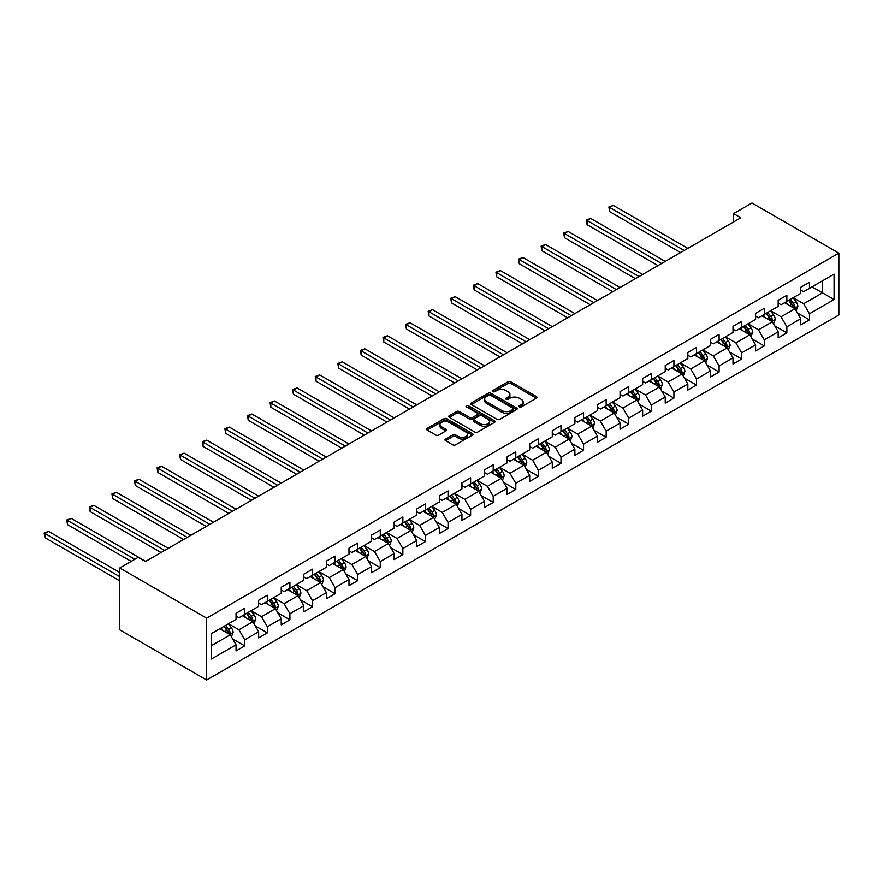 <?xml version="1.0" encoding="UTF-8"?>
<svg xmlns="http://www.w3.org/2000/svg" width="883" height="883" viewBox="0 0 883 883"><rect width="100%" height="100%" fill="white"/><g stroke="black" fill="none" stroke-linecap="round" stroke-linejoin="round"><path stroke-width="1.32" d="M519.314 406.908A1.402 0.817 0 0 0 521.301 406.908L536.4 398.2A2.009 1.159 0 0 0 536.996 397.372A2.009 1.159 0 0 0 536.4 396.555L510.827 381.787A2.009 1.159 0 0 0 507.979 381.787L492.88 390.507A1.402 0.817 0 0 0 492.46 391.081A1.402 0.817 0 0 0 492.88 391.655A1.402 0.817 0 0 0 494.866 391.655L496.82 390.518A6.435 3.709 0 0 1 505.915 390.518L508.045 391.754A6.435 3.709 0 0 1 509.933 394.381A6.435 3.709 0 0 1 508.045 397.008L506.091 398.134A1.402 0.817 0 0 0 505.683 398.708A1.402 0.817 0 0 0 506.091 399.282A1.402 0.817 0 0 0 508.089 399.282L510.043 398.156A6.435 3.709 0 0 1 519.138 398.156L521.268 399.381A6.435 3.709 0 0 1 523.155 402.008A6.435 3.709 0 0 1 521.268 404.635L519.314 405.761A1.402 0.817 0 0 0 518.906 406.335A1.402 0.817 0 0 0 519.314 406.908L519.314 405.761M445.584 439.061A2.009 1.159 0 0 0 444.999 439.877A2.009 1.159 0 0 0 445.584 440.705L452.758 444.844A2.009 1.159 0 0 0 455.606 444.844L472.372 435.164A2.009 1.159 0 0 0 472.968 434.337A2.009 1.159 0 0 0 472.372 433.52L446.787 418.752A2.009 1.159 0 0 0 443.95 418.752L427.173 428.432A2.009 1.159 0 0 0 426.588 429.259A2.009 1.159 0 0 0 427.173 430.076L435.849 435.076A2.009 1.159 0 0 0 438.685 435.076L445.871 430.937A2.009 1.159 0 0 0 446.456 430.12A2.009 1.159 0 0 0 445.871 429.293L441.566 426.809A5.375 3.102 0 0 1 439.988 424.613A5.375 3.102 0 0 1 443.31 421.754A5.375 3.102 0 0 1 449.171 422.427L466.014 432.151A5.375 3.102 0 0 1 467.593 434.337A5.375 3.102 0 0 1 464.27 437.206A5.375 3.102 0 0 1 458.409 436.533L455.606 434.911A2.009 1.159 0 0 0 452.758 434.911L445.584 439.061L445.584 440.705L452.758 436.588L452.758 434.911M838.85 253.145L751.974 202.991L733.574 213.609L740.815 217.781L145.397 561.555L138.156 557.372L119.768 567.99L206.644 618.144L838.85 253.145L838.85 315.01L206.644 680.009L206.644 618.144M496.963 419.326A2.009 1.159 0 0 0 499.811 419.326L516.577 409.646A2.009 1.159 0 0 0 517.162 408.818A2.009 1.159 0 0 0 516.577 408.001L490.992 393.233A2.009 1.159 0 0 0 488.156 393.233L471.379 402.913A2.009 1.159 0 0 0 470.794 403.73A2.009 1.159 0 0 0 471.379 404.557L496.963 419.326M467.041 407.218A1.402 0.817 0 0 1 468.465 407.416L468.465 405.739L494.48 420.761A2.009 1.159 0 0 1 495.065 421.577A2.009 1.159 0 0 1 494.48 422.405L477.703 432.085A2.009 1.159 0 0 1 474.866 432.085L449.281 417.317L456.456 413.2L456.456 411.533L449.281 415.672A2.009 1.159 0 0 0 448.685 416.489A2.009 1.159 0 0 0 449.281 417.317L449.281 415.672M456.456 413.2A2.009 1.159 0 0 1 459.303 413.2L459.303 411.533A2.009 1.159 0 0 0 456.456 411.533M459.303 411.533L469.679 417.516A2.009 1.159 0 0 0 472.515 417.516L477.273 414.767A2.009 1.159 0 0 0 477.869 413.95A2.009 1.159 0 0 0 477.273 413.134L466.478 406.897A1.402 0.817 0 0 1 466.058 406.323A1.402 0.817 0 0 1 466.93 405.573A1.402 0.817 0 0 1 468.465 405.739M232.637 638.928L244.734 645.903L244.734 639.8L258.631 631.775L258.631 637.879L267.317 632.857L267.317 626.753L281.224 618.729L281.224 624.833L289.911 619.822L289.911 613.718L303.807 605.694L303.807 611.798L312.494 606.776L312.494 600.672L326.401 592.648L326.401 598.751L335.087 593.74L335.087 587.636L348.984 579.612L348.984 585.716L357.67 580.694L357.67 574.59L371.577 566.566L371.577 572.67L380.264 567.659L380.264 561.555L394.16 553.52L394.16 559.623L402.858 554.612L402.858 548.509L416.754 540.484L416.754 546.588L425.44 541.566L425.44 535.462L439.348 527.438L439.348 533.542L448.034 528.531L448.034 522.427L461.93 514.403L461.93 520.506L470.617 515.484L470.617 509.381L484.524 501.356L484.524 507.46L493.211 502.449L493.211 496.345L507.107 488.321L507.107 494.425L515.793 489.403L515.793 483.299L529.701 475.275L529.701 481.378L538.387 476.356L538.387 470.264L552.283 462.228L552.283 468.332L560.981 463.321L560.981 457.217L574.877 449.193L574.877 455.297L583.564 450.275L583.564 444.171L597.471 436.147L597.471 442.251L606.157 437.24L606.157 431.136L620.054 423.112L620.054 429.215L628.74 424.193L628.74 418.089L642.647 410.065L642.647 416.169L651.334 411.158L651.334 405.054L665.23 397.03L665.23 403.123L673.917 398.112L673.917 392.008L687.824 383.984L687.824 390.087L696.51 385.065L696.51 378.973L710.407 370.937L710.407 377.041L719.104 372.03L719.104 365.926L733 357.902L733 364.006L741.687 358.984L741.687 352.88L755.594 344.856L755.594 350.959L764.281 345.948L764.281 339.845L778.177 331.82L778.177 337.924L786.863 332.902L786.863 326.798L800.771 318.774L800.771 324.878L809.457 319.867L809.457 313.763L834.071 299.547L834.071 274.127L822.492 280.816L822.492 292.858L834.071 299.547M244.734 645.903L236.037 650.914L236.037 644.822L211.423 659.027L211.423 633.619L236.037 619.402L236.037 613.299L244.734 608.288L244.734 614.38L258.631 606.356L258.631 600.252L267.317 595.241L267.317 601.345L281.224 593.321L281.224 587.217L289.911 582.195L289.911 588.299L303.807 580.274L303.807 574.171L312.494 569.16L312.494 575.263L326.401 567.239L326.401 561.135L335.087 556.113L335.087 562.217L348.984 554.193L348.984 548.089L357.67 543.078L357.67 549.182L371.577 541.147L371.577 535.054L380.264 530.032L380.264 536.136L394.16 528.111L394.16 522.008L402.858 516.985L402.858 523.089L416.754 515.065L416.754 508.961L425.44 503.95L425.44 510.054L439.348 502.03L439.348 495.926L448.034 490.904L448.034 497.008L461.93 488.983L461.93 482.88L470.617 477.869L470.617 483.972L484.524 475.948L484.524 469.844L493.211 464.822L493.211 470.926L507.107 462.902L507.107 456.798L515.793 451.787L515.793 457.891L529.701 449.855L529.701 443.752L538.387 438.741L538.387 444.844L552.283 436.82L552.283 430.716L560.981 425.694L560.981 431.798L574.877 423.774L574.877 417.67L583.564 412.659L583.564 418.763L597.471 410.738L597.471 404.635L606.157 399.613L606.157 405.716L620.054 397.692L620.054 391.588L628.74 386.577L628.74 392.681L642.647 384.657L642.647 378.553L651.334 373.531L651.334 379.635L665.23 371.611L665.23 365.507L673.917 360.496L673.917 366.588L687.824 358.564L687.824 352.46L696.51 347.449L696.51 353.553L710.407 345.529L710.407 339.425L719.104 334.403L719.104 340.507L733 332.483L733 326.379L741.687 321.368L741.687 327.472L755.594 319.447L755.594 313.344L764.281 308.322L764.281 314.425L778.177 306.401L778.177 300.297L786.863 295.286L786.863 301.39L800.771 293.355L800.771 287.262L809.457 282.24L809.457 288.344L834.071 274.127M242.417 615.727L252.836 621.742L238.94 629.767L228.509 623.751M236.037 616.058L238.94 617.725L244.734 614.38M238.94 629.767L244.734 639.8M252.836 621.742L258.631 631.775M264.999 602.681L275.43 608.696L261.523 616.731L251.103 610.705M258.631 603.012L261.523 604.689L267.317 601.345M261.523 616.731L267.317 626.753M275.43 608.696L281.224 618.729M287.593 589.645L298.012 595.661L284.116 603.685L273.686 597.67M281.224 589.976L284.116 591.643L289.911 588.299M284.116 603.685L289.911 613.718M298.012 595.661L303.807 605.694M310.176 576.599L320.606 582.614L306.699 590.639L296.28 584.623M303.807 576.93L306.699 578.608L312.494 575.263M306.699 590.639L312.494 600.672M320.606 582.614L326.401 592.648M332.77 563.553L343.189 569.579L329.293 577.603L318.862 571.577M326.401 563.895L329.293 565.562L335.087 562.217M329.293 577.603L335.087 587.636M343.189 569.579L348.984 579.612M355.352 550.517L365.783 556.533L351.887 564.557L341.456 558.542M348.984 550.849L351.887 552.526L357.67 549.182M351.887 564.557L357.67 574.59M365.783 556.533L371.577 566.566M377.946 537.471L388.377 543.498L374.469 551.522L364.05 545.495M371.577 537.802L374.469 539.48L380.264 536.136M374.469 551.522L380.264 561.555M388.377 543.498L394.16 553.52M400.54 524.436L410.959 530.451L397.063 538.475L386.633 532.46M394.16 524.767L397.063 526.434L402.858 523.089M397.063 538.475L402.858 548.509M410.959 530.451L416.754 540.484M423.123 511.389L433.553 517.405L419.646 525.44L409.226 519.414M416.754 511.721L419.646 513.398L425.44 510.054M419.646 525.44L425.44 535.462M433.553 517.405L439.348 527.438M445.716 498.343L456.136 504.37L442.24 512.394L431.809 506.378M439.348 498.685L442.24 500.352L448.034 497.008M442.24 512.394L448.034 522.427M456.136 504.37L461.93 514.403M468.299 485.308L478.729 491.323L464.822 499.348L454.403 493.332M461.93 485.639L464.822 487.317L470.617 483.972M464.822 499.348L470.617 509.381M478.729 491.323L484.524 501.356M490.893 472.262L501.312 478.288L487.416 486.312L476.986 480.286M484.524 472.604L487.416 474.27L493.211 470.926M487.416 486.312L493.211 496.345M501.312 478.288L507.107 488.321M513.476 459.226L523.906 465.242L510.01 473.266L499.579 467.25M507.107 459.557L510.01 461.235L515.793 457.891M510.01 473.266L515.793 483.299M523.906 465.242L529.701 475.275M536.069 446.18L546.5 452.206L532.592 460.231L522.173 454.204M529.701 446.511L532.592 448.189L538.387 444.844M532.592 460.231L538.387 470.264M546.5 452.206L552.283 462.228M558.663 433.145L569.082 439.16L555.186 447.184L544.756 441.169M552.283 433.476L555.186 435.142L560.981 431.798M555.186 447.184L560.981 457.217M569.082 439.16L574.877 449.193M581.246 420.098L591.676 426.114L577.769 434.138L567.35 428.123M574.877 420.429L577.769 422.107L583.564 418.763M577.769 434.138L583.564 444.171M591.676 426.114L597.471 436.147M603.84 407.052L614.259 413.078L600.363 421.103L589.932 415.087M597.471 407.394L600.363 409.061L606.157 405.716M600.363 421.103L606.157 431.136M614.259 413.078L620.054 423.112M626.422 394.017L636.853 400.032L622.945 408.056L612.526 402.041M620.054 394.348L622.945 396.026L628.74 392.681M622.945 408.056L628.74 418.089M636.853 400.032L642.647 410.065M649.016 380.97L659.435 386.997L645.539 395.021L635.109 388.995M642.647 381.313L645.539 382.979L651.334 379.635M645.539 395.021L651.334 405.054M659.435 386.997L665.23 397.03M671.599 367.935L682.029 373.951L668.133 381.975L657.703 375.959M665.23 368.266L668.133 369.933L673.917 366.588M668.133 381.975L673.917 392.008M682.029 373.951L687.824 383.984M694.193 354.889L704.623 360.904L690.716 368.939L680.296 362.913M687.824 355.22L690.716 356.898L696.51 353.553M690.716 368.939L696.51 378.973M704.623 360.904L710.407 370.937M716.786 341.853L727.206 347.869L713.309 355.893L702.879 349.878M710.407 342.185L713.309 343.851L719.104 340.507M713.309 355.893L719.104 365.926M727.206 347.869L733 357.902M739.369 328.807L749.799 334.823L735.892 342.847L725.473 336.831M733 329.138L735.892 330.816L741.687 327.472M735.892 342.847L741.687 352.88M749.799 334.823L755.594 344.856M761.963 315.761L772.382 321.787L758.486 329.812L748.056 323.785M755.594 316.103L758.486 317.77L764.281 314.425M758.486 329.812L764.281 339.845M772.382 321.787L778.177 331.82M784.545 302.726L794.976 308.741L781.069 316.765L770.649 310.75M778.177 303.057L781.069 304.734L786.863 301.39M781.069 316.765L786.863 326.798M794.976 308.741L800.771 318.774M812.062 286.843L822.492 292.858L803.662 303.73L793.232 297.703M800.771 290.021L803.662 291.688L809.457 288.344M803.662 303.73L809.457 313.763M119.768 567.99L119.768 629.855L206.644 680.009M733.574 213.609L733.574 221.964M211.423 645.65L230.253 634.789L219.823 628.762M230.253 634.789L236.037 644.822M797.36 312.88L809.457 319.867M774.777 325.926L786.863 332.902M752.184 338.962L764.281 345.948M729.601 352.008L741.687 358.984M707.007 365.043L719.104 372.03M684.424 378.09L696.51 385.065M661.831 391.136L673.917 398.112M639.237 404.171L651.334 411.158M616.654 417.218L628.74 424.193M594.06 430.253L606.157 437.24M571.478 443.299L583.564 450.275M548.884 456.334L560.981 463.321M526.301 469.381L538.387 476.356M503.707 482.427L515.793 489.403M481.114 495.462L493.211 502.449M458.531 508.509L470.617 515.484M435.937 521.544L448.034 528.531M413.354 534.59L425.44 541.566M390.761 547.637L402.858 554.612M368.178 560.672L380.264 567.659M345.584 573.718L357.67 580.694M322.99 586.754L335.087 593.74M300.408 599.8L312.494 606.776M277.814 612.835L289.911 619.822M255.231 625.881L267.317 632.857M519.877 407.107L521.268 406.312A6.435 3.709 0 0 0 523.155 403.686L523.155 402.008M509.933 394.381L509.933 396.048A6.435 3.709 0 0 1 508.045 398.674L506.654 399.48M536.378 398.211L510.827 383.454A2.009 1.159 0 0 0 507.979 383.454L493.442 391.853M516.577 408.001L516.577 409.646L490.992 394.9A2.009 1.159 0 0 0 488.156 394.9L471.412 404.569M513.023 409.392A1.402 0.817 0 0 0 513.431 408.818A1.402 0.817 0 0 0 513.023 408.244L490.573 395.286A1.402 0.817 0 0 0 488.575 395.286L486.522 396.467A6.435 3.709 0 0 0 484.635 399.094A6.435 3.709 0 0 0 486.522 401.721L501.864 410.584A6.435 3.709 0 0 0 510.959 410.584L513.023 409.392L513.023 411.07A1.402 0.817 0 0 0 513.431 410.496L513.431 408.818M484.635 399.094L484.635 400.772A6.435 3.709 0 0 0 486.522 403.399L486.522 401.721M513.023 411.07L510.959 412.262A6.435 3.709 0 0 1 501.864 412.262L486.522 403.399M459.303 413.2L469.679 419.193A2.009 1.159 0 0 0 472.515 419.193L477.273 416.445A2.009 1.159 0 0 0 477.869 415.617L477.869 413.95M468.465 407.416L494.447 422.416M480.44 423.741A5.375 3.102 0 0 0 486.301 424.403A5.375 3.102 0 0 0 489.624 421.544A5.375 3.102 0 0 0 488.045 419.348L482.107 415.915A2.009 1.159 0 0 0 479.27 415.915L474.502 418.663A2.009 1.159 0 0 0 473.917 419.491A2.009 1.159 0 0 0 474.502 420.308L480.44 423.741L480.44 425.407A5.375 3.102 0 0 0 486.301 426.081A5.375 3.102 0 0 0 489.624 423.211L489.624 421.544M473.917 419.491L473.917 421.158A2.009 1.159 0 0 0 474.502 421.986L474.502 420.308M480.44 425.407L474.502 421.986M467.593 434.337L467.593 436.014A5.375 3.102 0 0 1 464.27 438.884A5.375 3.102 0 0 1 458.409 438.211L455.606 436.588A2.009 1.159 0 0 0 452.758 436.588M439.988 424.613L439.988 426.29A5.375 3.102 0 0 0 441.566 428.487L441.566 426.809M445.871 429.293L445.871 430.937L441.566 428.487M472.372 433.52L472.372 435.164L446.787 420.418A2.009 1.159 0 0 0 443.95 420.418L427.206 430.087M796.124 310.728L797.846 306.39A5.43 3.135 -120 0 0 796.113 301.765L793.122 297.77M787.912 304.668L785.881 301.953M687.824 248.388L613.288 205.353L609.667 207.439L609.667 211.622L680.583 252.56M794.137 308.255L794.91 306.611A5.43 3.135 -120 0 0 793.353 303.355L790.373 299.359M789.016 300.143L792.327 304.569A2.759 1.6 60 0 1 792.824 305.419L794.91 306.611M788.629 300.363L791.621 304.359A5.43 3.135 60 0 1 793.177 307.615M609.667 211.622L608.873 206.986L684.204 250.474M608.873 206.986L613.288 205.353M773.53 323.763L775.252 319.425A5.43 3.135 -120 0 0 773.519 314.801L770.528 310.816M765.318 317.703L763.287 314.999M665.23 261.423L590.705 218.399L587.085 220.485L587.085 224.668L657.99 265.606M771.543 321.302L772.327 319.657A5.43 3.135 -120 0 0 770.771 316.39L767.78 312.405M766.422 313.189L769.733 317.615A2.759 1.6 60 0 1 770.241 318.454L772.327 319.657M766.047 313.41L769.027 317.394A5.43 3.135 60 0 1 770.583 320.661M587.085 224.668L586.29 220.022L661.61 263.509M586.29 220.022L590.705 218.399M750.936 336.809L752.658 332.472A5.43 3.135 -120 0 0 750.936 327.847L747.945 323.862M742.735 330.75L740.705 328.034M642.647 274.47L568.111 231.434L564.491 233.531L564.491 237.704L635.407 278.642M748.961 334.337L749.733 332.703A5.43 3.135 -120 0 0 748.177 329.436L745.197 325.441M743.828 326.235L747.15 330.661A2.759 1.6 60 0 1 747.647 331.5L749.733 332.703M743.453 326.445L746.444 330.441A5.43 3.135 60 0 1 748 333.708M564.491 237.704L563.696 233.068L639.027 276.556M563.696 233.068L568.111 231.434M728.354 349.845L730.075 345.507A5.43 3.135 -120 0 0 728.343 340.893L725.351 336.898M720.142 343.785L718.111 341.081M620.054 287.505L545.528 244.481L541.908 246.567L541.908 250.75L612.813 291.688M726.367 347.383L727.139 345.739A5.43 3.135 -120 0 0 725.594 342.483L722.603 338.487M721.245 339.271L724.557 343.697A2.759 1.6 60 0 1 725.064 344.536L727.139 345.739M720.87 339.491L723.85 343.476A5.43 3.135 60 0 1 725.407 346.743M541.908 250.75L541.113 246.114L616.433 289.602M541.113 246.114L545.528 244.481M705.76 362.891L707.482 358.553A5.43 3.135 -120 0 0 705.749 353.928L702.769 349.944M697.559 356.831L695.528 354.116M597.46 300.551L522.935 257.516L519.314 259.613L519.314 263.796L590.23 304.734M703.784 360.43L704.557 358.785A5.43 3.135 -120 0 0 703 355.518L700.009 351.533M698.652 352.317L701.974 356.743A2.759 1.6 60 0 1 702.471 357.582L704.557 358.785M698.276 352.538L701.268 356.522A5.43 3.135 60 0 1 702.813 359.789M519.314 263.796L518.52 259.149L593.851 302.637M518.52 259.149L522.935 257.516M683.177 375.937L684.899 371.588A5.43 3.135 -120 0 0 683.166 366.975L680.175 362.979M674.965 369.878L672.934 367.162M574.877 313.586L500.352 270.562L496.732 272.648L496.732 276.832L567.637 317.77M681.19 373.465L681.963 371.82A5.43 3.135 -120 0 0 680.418 368.564L677.427 364.569M676.069 365.352L679.38 369.778A2.759 1.6 60 0 1 679.888 370.617L681.963 371.82M675.683 365.573L678.674 369.569A5.43 3.135 60 0 1 680.23 372.825M496.732 276.832L495.926 272.196L571.257 315.684M495.926 272.196L500.352 270.562M660.583 388.973L662.305 384.635A5.43 3.135 -120 0 0 660.572 380.01L657.592 376.026M652.382 382.913L650.352 380.209M552.283 326.633L477.758 283.609L474.138 285.695L474.138 289.878L545.043 330.816M658.597 386.511L659.38 384.867A5.43 3.135 -120 0 0 657.824 381.599L654.833 377.615M653.475 378.399L656.786 382.825A2.759 1.6 60 0 1 657.294 383.664L659.38 384.867M653.1 378.619L656.091 382.604A5.43 3.135 60 0 1 657.636 385.871M474.138 289.878L473.343 285.231L548.663 328.719M473.343 285.231L477.758 283.609M638.001 402.019L639.722 397.681A5.43 3.135 -120 0 0 637.99 393.056L634.998 389.061M629.789 395.959L627.758 393.244M529.701 339.679L455.164 296.644L451.544 298.741L451.544 302.913L522.46 343.851M636.014 399.546L636.786 397.913A5.43 3.135 -120 0 0 635.23 394.646L632.25 390.65M630.892 391.434L634.204 395.86A2.759 1.6 60 0 1 634.7 396.71L636.786 397.913M630.506 391.655L633.497 395.65A5.43 3.135 60 0 1 635.054 398.906M451.544 302.913L450.749 298.277L526.08 341.765M450.749 298.277L455.164 296.644M615.407 415.054L617.129 410.716A5.43 3.135 -120 0 0 615.396 406.092L612.405 402.107M607.195 408.995L605.164 406.29M507.107 352.714L432.582 309.69L428.961 311.776L428.961 315.959L499.866 356.898M613.42 412.593L614.204 410.948A5.43 3.135 -120 0 0 612.647 407.681L609.656 403.697M608.299 404.48L611.61 408.906A2.759 1.6 60 0 1 612.118 409.745L614.204 410.948M607.923 404.701L610.904 408.686A5.43 3.135 60 0 1 612.46 411.953M428.961 315.959L428.167 311.313L503.487 354.811M428.167 311.313L432.582 309.69M592.813 428.1L594.535 423.763A5.43 3.135 -120 0 0 592.813 419.138L589.822 415.153M584.612 422.041L582.581 419.326M484.524 365.761L409.988 322.725L406.368 324.823L406.368 328.995L477.284 369.933M590.837 425.628L591.61 423.995A5.43 3.135 -120 0 0 590.054 420.727L587.074 416.743M585.705 417.527L589.027 421.953A2.759 1.6 60 0 1 589.524 422.791L591.61 423.995M585.33 417.736L588.321 421.732A5.43 3.135 60 0 1 589.877 424.999M406.368 328.995L405.573 324.359L480.904 367.847M405.573 324.359L409.988 322.725M570.23 441.136L571.952 436.798A5.43 3.135 -120 0 0 570.219 432.184L567.228 428.189M562.018 435.076L559.988 432.372M461.93 378.796L387.405 335.772L383.785 337.858L383.785 342.041L454.69 382.979M568.244 438.674L569.016 437.03A5.43 3.135 -120 0 0 567.471 433.774L564.48 429.778M563.122 430.562L566.433 434.988A2.759 1.6 60 0 1 566.941 435.827L569.016 437.03M562.747 430.783L565.727 434.767A5.43 3.135 60 0 1 567.283 438.034M383.785 342.041L382.99 337.405L458.31 380.893M382.99 337.405L387.405 335.772M547.637 454.182L549.358 449.844A5.43 3.135 -120 0 0 547.626 445.22L544.645 441.235M539.436 448.123L537.405 445.407M439.337 391.842L364.811 348.807L361.191 350.904L361.191 355.087L432.107 396.026M545.661 451.721L546.434 450.076A5.43 3.135 -120 0 0 544.877 446.809L541.886 442.825M540.528 443.608L543.851 448.034A2.759 1.6 60 0 1 544.347 448.873L546.434 450.076M540.153 443.829L543.144 447.813A5.43 3.135 60 0 1 544.69 451.081M361.191 355.087L360.396 350.441L435.716 393.928M360.396 350.441L364.811 348.807M525.054 467.228L526.776 462.88A5.43 3.135 -120 0 0 525.043 458.266L522.052 454.27M516.842 461.169L514.811 458.454M416.754 404.878L342.229 361.853L338.608 363.939L338.608 368.123L409.513 409.061M523.067 464.756L523.84 463.111A5.43 3.135 -120 0 0 522.294 459.855L519.303 455.86M517.946 456.643L521.257 461.069A2.759 1.6 60 0 1 521.765 461.908L523.84 463.111M517.559 456.864L520.551 460.86A5.43 3.135 60 0 1 522.107 464.116M338.608 368.123L337.803 363.487L413.134 406.975M337.803 363.487L342.229 361.853M502.46 480.264L504.182 475.926A5.43 3.135 -120 0 0 502.449 471.301L499.469 467.317M494.248 474.204L492.228 471.5M394.16 417.924L319.635 374.9L316.015 376.986L316.015 381.169L386.92 422.107M500.473 477.802L501.257 476.158A5.43 3.135 -120 0 0 499.701 472.891L496.71 468.906M495.352 469.69L498.663 474.116A2.759 1.6 60 0 1 499.171 474.955L501.257 476.158M494.977 469.911L497.968 473.895A5.43 3.135 60 0 1 499.513 477.162M316.015 381.169L315.22 376.522L390.54 420.01M315.22 376.522L319.635 374.9M479.877 493.31L481.599 488.972A5.43 3.135 -120 0 0 479.866 484.348L476.875 480.363M471.665 487.25L469.635 484.535M371.577 430.97L297.041 387.935L293.421 390.032L293.421 394.204L364.337 435.142M477.891 490.838L478.663 489.204A5.43 3.135 -120 0 0 477.107 485.937L474.127 481.941M472.769 482.736L476.08 487.162A2.759 1.6 60 0 1 476.577 488.001L478.663 489.204M472.383 482.946L475.374 486.941A5.43 3.135 60 0 1 476.93 490.197M293.421 394.204L292.626 389.569L367.957 433.056M292.626 389.569L297.041 387.935M457.284 506.345L459.005 502.008A5.43 3.135 -120 0 0 457.273 497.394L454.281 493.398M449.072 500.286L447.041 497.582M348.984 444.006L274.458 400.981L270.838 403.067L270.838 407.251L341.743 448.189M455.297 503.884L456.081 502.239A5.43 3.135 -120 0 0 454.524 498.972L451.533 494.988M450.175 495.771L453.487 500.197A2.759 1.6 60 0 1 453.994 501.036L456.081 502.239M449.8 495.992L452.78 499.977A5.43 3.135 60 0 1 454.337 503.244M270.838 407.251L270.043 402.604L345.363 446.103M270.043 402.604L274.458 400.981M434.69 519.392L436.412 515.054A5.43 3.135 -120 0 0 434.69 510.429L431.699 506.445M426.489 513.332L424.458 510.617M326.401 457.052L251.865 414.017L248.244 416.114L248.244 420.286L319.16 461.235M432.714 516.919L433.487 515.286A5.43 3.135 -120 0 0 431.93 512.019L428.95 508.034M427.582 508.818L430.904 513.244A2.759 1.6 60 0 1 431.401 514.083L433.487 515.286M427.206 509.027L430.198 513.023A5.43 3.135 60 0 1 431.754 516.29M248.244 420.286L247.45 415.65L322.781 459.138M247.45 415.65L251.865 414.017M412.107 532.427L413.829 528.089A5.43 3.135 -120 0 0 412.096 523.476L409.105 519.48M403.895 526.367L401.864 523.663M303.807 470.087L229.282 427.063L225.662 429.149L225.662 433.332L296.567 474.27M410.12 529.966L410.893 528.321A5.43 3.135 -120 0 0 409.348 525.065L406.357 521.069M404.999 521.853L408.31 526.279A2.759 1.6 60 0 1 408.818 527.118L410.893 528.321M404.624 522.074L407.604 526.058A5.43 3.135 60 0 1 409.16 529.325M225.662 433.332L224.867 428.696L300.187 472.184M224.867 428.696L229.282 427.063M389.513 545.473L391.235 541.136A5.43 3.135 -120 0 0 389.502 536.511L386.522 532.526M381.313 539.414L379.282 536.709M281.213 483.133L206.688 440.109L203.068 442.195L203.068 446.379L273.984 487.317M387.538 543.012L388.31 541.367A5.43 3.135 -120 0 0 386.754 538.1L383.763 534.116M382.405 534.899L385.728 539.325A2.759 1.6 60 0 1 386.224 540.164L388.31 541.367M382.03 535.12L385.021 539.105A5.43 3.135 60 0 1 386.566 542.372M203.068 446.379L202.273 441.732L277.593 485.22M202.273 441.732L206.688 440.109M366.931 558.52L368.652 554.182A5.43 3.135 -120 0 0 366.92 549.557L363.928 545.562M358.719 552.46L356.688 549.745M258.631 496.18L184.106 453.145L180.485 455.231L180.485 459.414L251.39 500.352M364.944 556.047L365.717 554.403A5.43 3.135 -120 0 0 364.171 551.147L361.18 547.151M359.822 547.935L363.134 552.361A2.759 1.6 60 0 1 363.641 553.199L365.717 554.403M359.436 548.155L362.427 552.151A5.43 3.135 60 0 1 363.984 555.407M180.485 459.414L179.679 454.778L255.01 498.266M179.679 454.778L184.106 453.145M344.337 571.555L346.059 567.217A5.43 3.135 -120 0 0 344.326 562.592L341.346 558.608M336.125 565.495L334.105 562.791M236.037 509.215L161.512 466.191L157.891 468.277L157.891 472.46L228.796 513.398M342.35 569.094L343.134 567.449A5.43 3.135 -120 0 0 341.578 564.182L338.586 560.197M337.229 560.981L340.54 565.407A2.759 1.6 60 0 1 341.048 566.246L343.134 567.449M336.853 561.202L339.845 565.186A5.43 3.135 60 0 1 341.39 568.453M157.891 472.46L157.097 467.813L232.417 511.301M157.097 467.813L161.512 466.191M321.754 584.601L323.476 580.263A5.43 3.135 -120 0 0 321.743 575.639L318.752 571.654M313.542 578.542L311.511 575.826M213.454 522.261L138.918 479.226L135.298 481.323L135.298 485.495L206.214 526.434M319.767 582.129L320.54 580.495A5.43 3.135 -120 0 0 318.984 577.228L316.004 573.233M314.635 574.027L317.957 578.453A2.759 1.6 60 0 1 318.454 579.292L320.54 580.495M314.26 574.237L317.251 578.233A5.43 3.135 60 0 1 318.807 581.5M135.298 485.495L134.503 480.86L209.834 524.347M134.503 480.86L138.918 479.226M299.16 597.636L300.882 593.299A5.43 3.135 -120 0 0 299.149 588.685L296.158 584.689M290.949 591.577L288.918 588.873M190.86 535.297L116.335 492.272L112.715 494.359L112.715 498.542L183.62 539.48M297.174 595.175L297.957 593.531A5.43 3.135 -120 0 0 296.401 590.263L293.41 586.279M292.052 587.063L295.364 591.489A2.759 1.6 60 0 1 295.871 592.327L297.957 593.531M291.677 587.283L294.657 591.268A5.43 3.135 60 0 1 296.213 594.535M112.715 498.542L111.92 493.906L187.24 537.394M111.92 493.906L116.335 492.272M276.567 610.683L278.288 606.345A5.43 3.135 -120 0 0 276.567 601.72L273.575 597.736M268.366 604.623L266.335 601.908M168.278 548.343L93.741 505.308L90.121 507.405L90.121 511.577L161.037 552.526M274.591 608.221L275.364 606.577A5.43 3.135 -120 0 0 273.807 603.31L270.827 599.325M269.458 600.109L272.781 604.535A2.759 1.6 60 0 1 273.277 605.374L275.364 606.577M269.083 600.33L272.074 604.314A5.43 3.135 60 0 1 273.631 607.581M90.121 511.577L89.326 506.941L164.657 550.429M89.326 506.941L93.741 505.308M253.984 623.729L255.706 619.38A5.43 3.135 -120 0 0 253.973 614.767L250.982 610.771M245.772 617.67L243.741 614.954M145.684 561.378L71.159 518.354L67.538 520.44L67.538 524.623L131.203 561.378M251.997 621.257L252.77 619.612A5.43 3.135 -120 0 0 251.225 616.356L248.233 612.361M246.876 613.144L250.187 617.57A2.759 1.6 60 0 1 250.695 618.409L252.77 619.612M246.5 613.365L249.481 617.36A5.43 3.135 60 0 1 251.037 620.617M67.538 524.623L66.744 519.988L134.823 559.292M66.744 519.988L71.159 518.354M231.39 636.764L233.112 632.427A5.43 3.135 -120 0 0 231.379 627.802L228.399 623.817M223.189 630.705L221.158 628.001M119.768 572.504L48.565 531.4L44.945 533.487L44.945 537.67L119.768 580.859M229.414 634.303L230.187 632.658A5.43 3.135 -120 0 0 228.631 629.391L225.64 625.407M224.282 626.19L227.604 630.617A2.759 1.6 60 0 1 228.101 631.455L230.187 632.658M223.907 626.411L226.898 630.396A5.43 3.135 60 0 1 228.443 633.663M44.945 537.67L44.15 533.023L119.768 576.687M44.15 533.023L48.565 531.4M521.268 406.312L521.268 404.635M506.091 399.282L506.091 398.134M508.045 398.674L508.045 397.008M492.88 391.655L492.88 390.507M507.979 383.454L507.979 381.787M510.827 383.454L510.827 381.787M536.4 398.2L536.4 396.555M471.379 404.557L471.379 402.913M488.156 394.9L488.156 393.233M490.992 394.9L490.992 393.233M501.864 412.262L501.864 410.584M510.959 412.262L510.959 410.584M469.679 419.193L469.679 417.516M472.515 419.193L472.515 417.516M477.273 416.445L477.273 414.767M494.48 422.405L494.48 420.761M455.606 436.588L455.606 434.911M458.409 438.211L458.409 436.533M427.173 430.076L427.173 428.432M443.95 420.418L443.95 418.752M446.787 420.418L446.787 418.752M794.435 308.432L797.802 306.489M793.353 303.355L796.113 301.765M789.501 305.584L791.621 304.359M771.852 321.478L775.219 319.536M770.771 316.39L773.519 314.801M766.908 318.62L769.027 317.394M749.259 334.514L752.625 332.571M748.177 329.436L750.936 327.847M744.325 331.666L746.444 330.441M726.676 347.56L730.042 345.617M725.594 342.483L728.343 340.893M721.731 344.701L723.85 343.476M704.082 360.595L707.449 358.653M703 355.518L705.749 353.928M699.137 357.747L701.268 356.522M681.499 373.641L684.866 371.699M680.418 368.564L683.166 366.975M676.555 370.794L678.674 369.569M658.906 386.688L662.272 384.734M657.824 381.599L660.572 380.01M653.961 383.829L656.091 382.604M636.312 399.723L639.678 397.78M635.23 394.646L637.99 393.056M631.378 396.875L633.497 395.65M613.729 412.769L617.096 410.827M612.647 407.681L615.396 406.092M608.784 409.911L610.904 408.686M591.135 425.805L594.502 423.862M590.054 420.727L592.813 419.138M586.202 422.957L588.321 421.732M568.553 438.851L571.919 436.908M567.471 433.774L570.219 432.184M563.608 435.992L565.727 434.767M545.959 451.886L549.325 449.944M544.877 446.809L547.626 445.22M541.014 449.039L543.144 447.813M523.376 464.933L526.743 462.99M522.294 459.855L525.043 458.266M518.431 462.085L520.551 460.86M500.782 477.979L504.149 476.036M499.701 472.891L502.449 471.301M495.838 475.12L497.968 473.895M478.189 491.014L481.555 489.072M477.107 485.937L479.866 484.348M473.255 488.167L475.374 486.941M455.606 504.061L458.972 502.118M454.524 498.972L457.273 497.394M450.661 501.202L452.78 499.977M433.012 517.096L436.379 515.153M431.93 512.019L434.69 510.429M428.078 514.248L430.198 513.023M410.429 530.142L413.796 528.2M409.348 525.065L412.096 523.476M405.485 527.294L407.604 526.058M387.836 543.188L391.202 541.235M386.754 538.1L389.502 536.511M382.891 540.33L385.021 539.105M365.253 556.224L368.619 554.281M364.171 551.147L366.92 549.557M360.308 553.376L362.427 552.151M342.659 569.27L346.026 567.327M341.578 564.182L344.326 562.592M337.714 566.411L339.845 565.186M320.065 582.305L323.432 580.363M318.984 577.228L321.743 575.639M315.132 579.458L317.251 578.233M297.483 595.352L300.849 593.409M296.401 590.263L299.149 588.685M292.538 592.493L294.657 591.268M274.889 608.387L278.255 606.444M273.807 603.31L276.567 601.72M269.955 605.539L272.074 604.314M252.306 621.433L255.673 619.491M251.225 616.356L253.973 614.767M247.361 618.586L249.481 617.36M229.712 634.48L233.079 632.526M228.631 629.391L231.379 627.802M224.768 631.621L226.898 630.396"/></g></svg>
